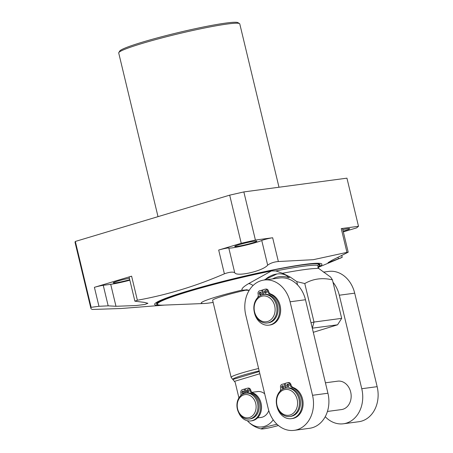<?xml version="1.0" encoding="UTF-8"?>
<svg xmlns="http://www.w3.org/2000/svg" width="453" height="453" viewBox="0 0 453 453"><rect width="100%" height="100%" fill="white"/><g stroke="black" fill="none" stroke-linecap="round" stroke-linejoin="round"><path stroke-width="0.68" d="M164.62 305.084A86.047 6.535 -13.5 0 1 163.471 305.18L121.047 308.516L92.423 309.461A148.929 11.308 -13.5 0 1 90.883 308.34A148.929 11.308 -13.5 0 1 91.149 307.321L75.334 241.449L229.682 195.152L243.85 191.925L346.941 178.165L358.499 226.296L356.596 227.887L343.329 231.868M341.783 255.571L342.208 257.321L317.949 267.48M339.75 258.42C343.363 256.857 342.91 256.987 338.391 258.816L328.017 262.678L332.134 260.192L348.21 252.196L346.958 252.372L341.251 228.601A6.489 0.493 -13.5 0 1 342.542 228.589L348.21 252.196M229.682 195.152L241.239 243.284L255.407 240.056L272.655 237.757L278.357 261.528L313.312 259.682L346.958 252.372M163.471 305.18A86.047 6.535 -13.5 0 1 193.929 289.207A86.047 6.535 -13.5 0 1 304.79 264.371A86.047 6.535 -13.5 0 1 317.91 267.383M341.251 228.601L358.499 226.296M343.153 231.132A11.387 0.866 166.5 0 0 345.305 230.515A11.387 0.866 166.5 0 0 349.654 228.754A11.387 0.866 166.5 0 0 342.785 229.586M90.883 308.34L75.068 242.463A148.929 11.308 -13.5 0 1 75.334 241.449M158.012 216.653L118.714 52.978A62.254 4.728 -13.5 0 1 118.805 52.582A62.254 4.728 -13.5 0 1 142.502 43.346A62.254 4.728 -13.5 0 1 203.493 28.205A62.254 4.728 -13.5 0 1 239.518 23.601A62.254 4.728 -13.5 0 1 239.779 23.913L278.991 187.236M118.805 52.582L119.768 51.025A60.945 4.626 -13.5 0 1 142.972 41.982A60.945 4.626 -13.5 0 1 202.684 27.152A60.945 4.626 -13.5 0 1 237.955 22.65L239.518 23.601M91.149 307.321L98.958 306.296L94.405 287.327L131.602 276.171L137.378 300.243C167.157 294.852 196.16 286.047 224.388 273.816L218.686 250.05L241.239 243.284M272.655 237.757A6.489 0.493 -13.5 0 0 266.743 238.974A6.489 0.493 -13.5 0 0 261.749 240.481A17.576 1.336 -13.5 0 1 243.516 245.702A17.576 1.336 -13.5 0 1 228.793 247.989A6.489 0.493 -13.5 0 0 225.028 248.476A6.489 0.493 -13.5 0 0 218.686 250.05M252.519 242.899A11.387 0.866 166.5 0 0 256.868 241.138A11.387 0.866 166.5 0 0 250.617 241.845A11.387 0.866 166.5 0 0 239.076 244.694A11.387 0.866 166.5 0 0 234.728 246.455A11.387 0.866 166.5 0 0 240.979 245.747A11.387 0.866 166.5 0 0 252.519 242.899M129.852 280.209A17.576 1.336 -13.5 0 1 110.708 284.314L103.25 285.311A6.489 0.493 -13.5 0 0 94.405 287.327M137.378 300.243L134.886 301.177L129.122 277.174A6.489 0.493 -13.5 0 1 131.602 276.171M129.377 278.238A11.387 0.866 166.5 0 0 117.57 281.137A11.387 0.866 166.5 0 0 113.216 282.899A11.387 0.866 166.5 0 0 129.734 279.716M278.357 261.528C274.065 261.891 270.503 263.097 267.672 265.147C262.933 271.092 236.358 277.117 234.711 272.655C232.785 271.687 229.343 272.072 224.388 273.816M134.886 301.177L144.162 302.361L147.899 303.3L144.824 304.478L136.143 305.537L115.979 306.285L108.176 305.849L98.958 306.296M243.85 191.925L255.407 240.056M263.725 294.541L262.655 290.067L259.569 290.832A2.712 2.18 -97.6 0 0 258.108 294.093A4.06 3.262 82.4 0 1 257.406 297.904M254.207 311.539A15.929 12.797 -97.6 0 0 268.929 325.158L269.903 325.028A15.929 12.797 -97.6 0 0 280.645 310.758A15.929 12.797 -97.6 0 0 270.854 294.065A4.06 3.262 82.4 0 1 268.499 291.137A2.712 2.18 -97.6 0 0 266.041 289.076L265.062 289.207A2.712 2.18 -97.6 0 0 264.79 289.263L262.683 289.897L263.799 294.535M266.07 293.029A1.359 1.093 82.4 0 1 265.752 290.633M260.854 294.597A1.359 1.093 82.4 0 1 260.532 292.196M259.156 293.776A1.359 1.093 82.4 0 1 261.251 293.148A1.359 1.093 82.4 0 1 259.156 293.776M268.929 325.158A15.929 12.797 -97.6 0 0 279.671 310.888A15.929 12.797 -97.6 0 0 269.875 294.195A4.06 3.262 82.4 0 1 267.519 291.268A2.712 2.18 -97.6 0 0 265.062 289.207M262.757 294.705L261.675 290.197M264.371 292.213A1.359 1.093 82.4 0 1 266.472 291.579A1.359 1.093 82.4 0 1 264.371 292.213M312.53 395.293L290.079 301.794A28.658 23.024 -97.6 0 0 264.133 280.028A28.658 23.024 -97.6 0 0 245.775 315.084L268.227 408.589A28.658 23.024 -97.6 0 0 294.173 430.35A28.658 23.024 -97.6 0 0 312.53 395.293L327.927 393.238L305.475 299.739A28.658 23.024 -97.6 0 0 297.587 284.948L296.789 281.624L304.773 283.544L314.014 322.049L310.996 322.734M294.173 430.35L309.563 428.295A28.658 23.024 -97.6 0 0 327.927 393.238M253.051 285.532A12.378 7.084 62.6 0 0 248.635 283.618L271.449 270.951L275.86 270.934L282.485 273.267A84.83 6.444 -13.5 0 1 318.68 268.436L330.622 277.106L332.428 279.852L341.675 318.357L314.014 322.049L312.304 328.193M297.587 284.948A28.658 23.024 -97.6 0 0 279.529 277.978L264.133 280.028M264.003 280.05L276.908 273.986L278.521 273.81C283.176 273.657 286.619 274.965 288.85 277.729L290.13 276.993L296.789 281.624M313.289 332.304L337.57 324.807L312.468 328.159M325.237 416.698A28.658 23.024 -97.6 0 0 343.397 423.781A28.658 23.024 -97.6 0 0 361.76 388.725L339.303 295.22A28.658 23.024 -97.6 0 0 332.995 282.213M327.434 411.454L341.5 409.574A14.332 11.512 -97.6 0 0 342.944 409.263A14.332 11.512 -97.6 0 0 350.871 392.944A14.332 11.512 -97.6 0 0 337.712 381.166L325.418 382.808M343.397 423.781L358.793 421.726A28.658 23.024 -97.6 0 0 377.151 386.669L354.699 293.17A28.658 23.024 -97.6 0 0 328.753 271.404L323.442 272.117M341.675 318.357L337.57 324.807M332.428 279.852C322.349 277.502 313.131 278.731 304.773 283.544M282.485 273.267L290.13 276.993M318.68 268.436L317.791 265.339L318.442 264.682A83.301 6.325 -13.5 0 1 319.388 265.333A83.301 6.325 -13.5 0 1 317.802 267.117M278.521 273.81L278.969 273.782M249.207 290.339L242.049 290.107C241.353 288.776 243.55 286.613 248.635 283.618M242.049 290.107A40.374 3.063 166.5 0 0 204.116 303.493L163.295 305.141A83.301 6.325 -13.5 0 1 157.389 304.229A83.301 6.325 -13.5 0 1 271.449 270.951M204.116 303.493A40.374 3.063 166.5 0 0 213.148 302.417M238.918 397.887L235.181 382.326L232.831 379.478A27.548 2.089 -13.5 0 1 232.802 379.45L231.166 377.4A28.658 2.174 -13.5 0 1 231.132 377.326L212.644 300.316A28.658 2.174 -13.5 0 1 247.208 289.858M231.132 377.326A28.658 2.174 -13.5 0 1 258.601 368.493M278.419 425.503A11.376 0.866 166.5 0 1 263.55 428.849A11.376 0.866 -13.5 0 1 261.455 428.968A11.376 0.866 -13.5 0 1 265.611 427.117A11.376 0.866 -13.5 0 1 277.038 424.291M273.21 419.835A22.548 18.114 82.4 0 1 247.366 420.735A26.048 26.048 0 0 0 261.455 428.968M260.175 417.547A13.075 10.504 -97.6 0 0 260.922 417.479A13.075 10.504 -97.6 0 0 268.782 410.633M264.677 393.799A13.075 10.504 -97.6 0 0 257.463 391.568A13.075 10.504 -97.6 0 0 256.726 391.698M232.802 379.45A27.548 2.089 -13.5 0 1 259.173 370.888M286.183 388.045L285.107 383.572L282.026 384.331A2.712 2.18 -97.6 0 0 280.56 387.592A4.06 3.262 82.4 0 1 279.863 391.403M285.209 388.204L284.127 383.702M276.658 405.044A15.929 12.797 -97.6 0 0 291.381 418.663L292.361 418.532A15.929 12.797 -97.6 0 0 303.097 404.257A15.929 12.797 -97.6 0 0 293.306 387.564A4.06 3.262 82.4 0 1 290.951 384.637A2.712 2.18 -97.6 0 0 288.493 382.581L287.513 382.711A2.712 2.18 -97.6 0 0 287.242 382.768L285.135 383.402L286.251 388.034M288.521 386.534A1.359 1.093 82.4 0 1 288.204 384.133M283.306 388.096A1.359 1.093 82.4 0 1 282.983 385.701M281.607 387.281A1.359 1.093 82.4 0 1 283.703 386.652A1.359 1.093 82.4 0 1 281.607 387.281M291.381 418.663A15.929 12.797 -97.6 0 0 302.123 404.387A15.929 12.797 -97.6 0 0 292.332 387.694A4.06 3.262 82.4 0 1 289.971 384.767A2.712 2.18 -97.6 0 0 287.513 382.711M286.828 385.713A1.359 1.093 82.4 0 1 288.923 385.084A1.359 1.093 82.4 0 1 286.828 385.713M285.968 388.074L287.038 387.932A14.332 11.512 -97.6 0 1 300.203 399.705A14.332 11.512 -97.6 0 1 292.27 416.03A14.332 11.512 82.4 0 1 290.832 416.341L289.756 416.483A14.332 11.512 82.4 0 1 276.596 404.705A14.332 11.512 82.4 0 1 284.524 388.385A14.332 11.512 -97.6 0 1 285.968 388.074A14.332 11.512 -97.6 0 1 299.127 399.852A14.332 11.512 -97.6 0 1 291.2 416.171A14.332 11.512 82.4 0 1 289.756 416.483M290.107 414.993A13.007 10.447 -97.6 0 0 297.134 399.365A13.007 10.447 -97.6 0 0 284.054 389.773A13.007 10.447 82.4 0 0 277.026 405.395A13.007 10.447 82.4 0 0 290.107 414.993M263.51 294.569L264.586 294.427A14.332 11.512 -97.6 0 1 277.746 306.205A14.332 11.512 -97.6 0 1 269.818 322.525A14.332 11.512 82.4 0 1 268.38 322.836L267.304 322.978A14.332 11.512 82.4 0 1 254.139 311.205A14.332 11.512 82.4 0 1 262.072 294.88A14.332 11.512 -97.6 0 1 263.51 294.569A14.332 11.512 -97.6 0 1 276.675 306.347A14.332 11.512 -97.6 0 1 268.742 322.666A14.332 11.512 82.4 0 1 267.304 322.978M267.655 321.488A13.007 10.447 -97.6 0 0 274.677 305.866A13.007 10.447 -97.6 0 0 261.596 296.268A13.007 10.447 82.4 0 0 254.575 311.896A13.007 10.447 82.4 0 0 267.655 321.488M245.175 393.255L244.184 389.144L242.344 389.699A2.712 2.18 -97.6 0 0 240.877 392.955A3.805 3.058 82.4 0 1 240.724 395.628M246.149 393.108L245.164 389.014L244.184 389.144M238.612 412.507A14.405 11.574 -97.6 0 0 250.843 420.922A14.405 11.574 -97.6 0 0 260.549 408.164A14.405 11.574 -97.6 0 0 251.93 393.006A3.805 3.058 82.4 0 1 249.779 390.288A2.712 2.18 -97.6 0 0 247.327 388.227A2.712 2.18 -97.6 0 0 247.049 388.283L245.209 388.838L246.234 393.096M246.636 391.228A1.359 1.093 82.4 0 1 248.731 390.599A1.359 1.093 82.4 0 1 246.636 391.228M241.925 392.643A1.359 1.093 82.4 0 1 244.025 392.015A1.359 1.093 82.4 0 1 241.925 392.643M243.623 393.464A1.359 1.093 82.4 0 1 243.306 391.064M250.843 420.922L251.817 420.792A14.405 11.574 -97.6 0 0 261.528 408.034A14.405 11.574 -97.6 0 0 252.91 392.876A3.805 3.058 82.4 0 1 250.758 390.158A2.712 2.18 -97.6 0 0 248.301 388.096L247.327 388.227M248.329 392.049A1.359 1.093 82.4 0 1 248.012 389.654M251.642 418.578A13.041 10.476 82.4 0 1 250.328 418.861L249.178 419.014A13.041 10.476 82.4 0 1 237.202 408.3A13.041 10.476 82.4 0 1 244.416 393.447A13.041 10.476 -97.6 0 1 245.73 393.164L246.879 393.011A13.041 10.476 -97.6 0 1 258.856 403.725A13.041 10.476 -97.6 0 1 251.642 418.578M245.73 393.164A13.041 10.476 -97.6 0 1 257.706 403.883A13.041 10.476 -97.6 0 1 250.486 418.731A13.041 10.476 82.4 0 1 249.178 419.014M249.399 417.553A11.716 9.411 -97.6 0 0 255.724 403.476A11.716 9.411 -97.6 0 0 243.946 394.835A11.716 9.411 82.4 0 0 237.615 408.912A11.716 9.411 82.4 0 0 249.399 417.553M234.711 272.655L228.793 247.989M261.749 240.481L267.672 265.147M108.176 305.849L103.25 285.311M110.708 284.314L115.979 306.285M338.029 257.293L338.391 258.816M157.859 304.705A84.094 6.387 -13.5 0 1 205.107 286.234A84.094 6.387 -13.5 0 1 303.278 264.824A84.094 6.387 -13.5 0 1 319.184 265.973M157.208 303.47A83.431 6.336 -13.5 0 1 157.004 303.193C154.745 302.955 172.644 294.88 200.554 287.496C234.439 277.927 280.413 267.78 303.21 264.841C310.328 263.901 315.169 263.567 317.74 263.844L319.274 264.252M319.257 264.241A83.431 6.336 -13.5 0 1 319.206 264.58M305.475 299.739L290.079 301.794M288.85 277.729A29.983 24.088 -97.6 0 0 272.513 278.912M339.303 295.22L354.699 293.17M317.791 265.339A83.301 6.325 166.5 0 0 302.972 266.29A83.301 6.325 166.5 0 0 275.86 270.934M277.089 273.963A32.961 26.484 -97.6 0 0 264.801 279.943M246.743 289.801A20.187 1.535 -13.5 0 1 242.31 290.045M234.444 381.364L259.858 373.742M232.831 379.478L259.331 371.528M361.76 388.725L377.151 386.669M290.951 384.637L289.971 384.767M293.306 387.564L292.332 387.694M268.499 291.137L267.519 291.268M270.854 294.065L269.875 294.195M252.91 392.876L251.93 393.006M250.758 390.158L249.779 390.288M248.935 290.248L246.336 289.739M319.388 265.333L319.099 264.144M157.389 304.229L157.1 303.04M252.021 392.326L258.21 391.5M257.519 417.904L261.658 417.349"/></g></svg>

